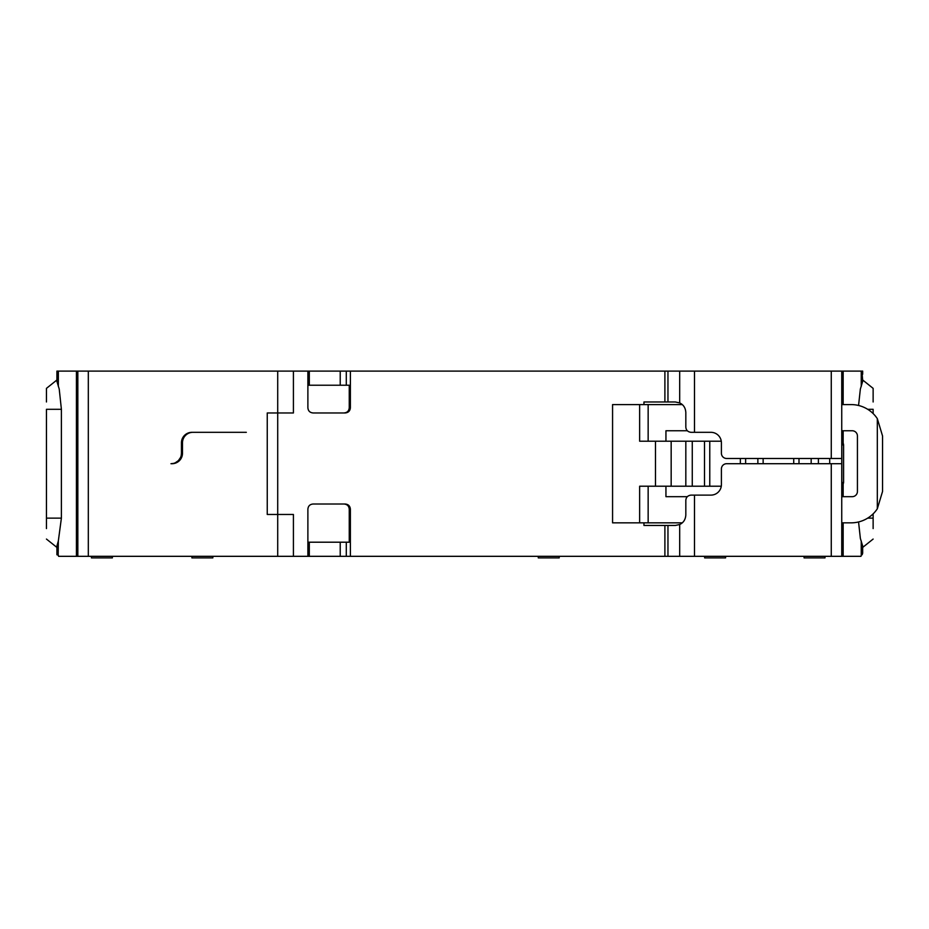 <?xml version="1.0" encoding="UTF-8"?>
<svg xmlns="http://www.w3.org/2000/svg" width="929" height="929" viewBox="0 0 929 929"><rect width="100%" height="100%" fill="white"/><g stroke="black" fill="none" stroke-linecap="round" stroke-linejoin="round"><path stroke-width="1.39" d="M690.444 371.101L831.269 371.101L667.963 371.101L667.963 401.978L643.96 401.978L643.96 404.591M860.986 371.101L862.669 371.101L862.669 372.68L861.404 372.68L860.986 371.101L843.16 371.101L843.16 404.591M46.45 528.589L46.45 409.306L61.395 409.306L59.224 389.03L56.913 381.401L56.913 371.101L58.597 371.101L58.179 372.68L57.435 372.68L56.913 379.996L46.45 388.368L46.45 398.831M125.461 371.101L200.885 371.101M200.885 556.32L112.374 556.32L112.374 557.899L91.448 557.899L91.448 556.32L76.422 556.32L76.422 371.101L58.597 371.101M254.314 556.32L237.882 556.32M843.16 522.841L843.16 556.32L824.998 556.32L824.998 557.899L804.073 557.899L804.073 556.32L690.444 556.32M191.386 432.322L192.953 432.322A10.463 10.463 0 0 0 182.49 442.785L182.49 453.247A10.463 10.463 0 0 1 172.028 463.71L170.971 463.71A10.463 10.463 0 0 0 181.445 453.247L181.445 442.785A10.463 10.463 0 0 1 191.908 432.322L246.324 432.322M58.179 554.752L58.341 540.933L56.913 546.02L56.913 554.752L58.318 555.263M56.913 547.425L46.45 539.064L56.913 547.425L57.435 554.752M46.45 401.978L46.45 388.368L56.913 379.996M46.45 525.454L46.45 518.127L46.45 525.454M61.395 409.306L61.395 518.127L46.45 518.127M58.341 555.368L58.597 556.32L77.839 556.32L77.839 371.101L88.313 371.101L88.313 556.32L77.839 556.32M58.341 540.933L61.395 518.127M76.422 371.101L77.839 371.101M667.963 371.101L350.384 371.101L350.384 407.726C350.105 410.966 348.329 412.708 345.065 412.964L313.189 412.964C309.926 412.708 308.161 410.966 307.882 407.726L307.882 371.101L293.413 371.101L293.413 412.964L267.25 412.964L267.25 514.469L293.413 514.469L293.413 556.32L307.882 556.32L307.882 509.231C308.161 506.003 309.926 504.261 313.189 504.006L345.065 504.006C348.329 504.261 350.105 506.003 350.384 509.231L349.246 509.231L349.246 542.199L307.882 542.199M88.313 556.32L293.413 556.32M293.413 371.101L88.313 371.101M277.713 371.101L277.713 556.32M667.963 525.454L667.963 556.32L694.486 556.32L694.486 495.111L691.048 495.111C687.82 495.494 686.078 497.236 685.823 500.336L685.823 514.991C685.509 519.555 683.465 522.725 679.691 524.513L675.36 525.454L643.96 525.454L643.96 522.841M307.882 556.32L667.963 556.32M350.384 556.32L350.384 509.231M682.281 404.591L612.571 404.591L612.571 522.841L682.281 522.841M841.744 522.841L851.161 522.841A31.389 31.389 0 0 0 877.313 508.802L882.55 491.441L882.55 435.98L877.313 418.631A31.389 31.389 0 0 0 851.161 404.591L841.744 404.591M831.269 458.485L831.269 371.101L841.744 371.101L841.744 458.485L726.629 458.485A5.237 5.237 0 0 1 721.403 453.247L721.403 442.785A10.463 10.463 0 0 0 710.94 432.322L691.048 432.322C687.82 431.939 686.078 430.197 685.823 427.085L685.823 412.441C685.509 407.877 683.465 404.696 679.691 402.919L675.36 401.978L667.963 401.978M841.744 496.678L852.207 496.678A5.237 5.237 0 0 0 857.432 491.441L857.432 435.98A5.237 5.237 0 0 0 852.207 430.754L841.744 430.754M687.321 496.678L665.942 496.678L665.942 486.215M841.848 444.875L842.057 442.785L843.16 442.843L843.602 444.875L841.848 444.875L841.848 482.546L843.602 482.546L843.044 484.648L842.057 484.648L841.848 482.546M843.602 444.875L843.602 482.546M858.559 521.959L860.359 538.402L862.669 546.02L862.669 553.185L861.241 555.368L861.241 540.933M843.16 556.32L860.986 556.32L861.241 555.368M873.132 398.831L873.132 388.368L862.669 379.996L862.147 374.248L862.669 381.401L860.359 389.03L858.559 405.474M867.698 409.306L873.132 409.306L873.132 413.568M873.132 513.865L873.132 518.127L867.698 518.127M873.132 518.127L873.132 528.589M862.669 379.996L873.132 388.368L873.132 401.978M862.669 547.425L873.132 539.064L862.669 547.425L862.147 553.185M862.147 554.752L862.669 553.185M862.669 374.248L862.669 372.68M181.445 453.247L181.178 455.605M180.516 457.556L178.38 460.645L175.279 462.793M173.328 463.443L170.971 463.71M189.551 432.589L187.6 433.251M182.363 438.476L181.712 440.439M694.486 556.32L841.744 556.32L841.744 458.485M343.927 504.006C347.191 504.261 348.967 506.003 349.246 509.231M664.897 525.454L664.897 556.32M639.64 522.841L639.64 486.215L671.168 486.215L671.168 441.217L692.268 441.217L692.268 486.215L671.168 486.215M721.276 486.215L692.268 486.215M877.313 418.631L877.313 508.802M687.321 430.754L665.942 430.754L665.942 441.217M648.152 486.215L648.152 522.841M671.168 441.217L639.64 441.217L639.64 404.591M655.479 441.217L655.479 486.215M648.152 404.591L648.152 441.217M721.276 441.217L692.268 441.217M694.486 495.111L710.94 495.111A10.463 10.463 0 0 0 721.403 484.648L721.403 468.948A5.237 5.237 0 0 1 726.629 463.71L841.744 463.71M685.823 486.215L685.823 441.217M841.744 371.101L843.16 371.101M350.384 371.101L309.311 371.101L309.311 385.233M307.882 371.101L309.311 371.101M862.147 374.248L862.147 372.68M664.897 371.101L664.897 401.978M343.927 412.964C347.191 412.708 348.967 410.966 349.246 407.726L349.246 385.233L307.882 385.233M704.658 556.32L704.658 557.899L725.584 557.899L725.584 556.32M191.908 556.32L191.908 557.899L212.834 557.899L212.834 556.32M559.2 556.32L559.2 557.899L538.274 557.899L538.274 556.32M58.341 372.064L58.341 386.499M843.16 484.59L843.16 496.678M843.16 430.754L843.16 442.843M861.241 372.064L861.241 386.499M340.223 556.32L340.223 542.199M309.311 556.32L309.311 542.199M346.285 556.32L346.285 542.199M818.403 458.485L818.403 463.71M831.269 463.71L831.269 556.32M679.691 524.513L679.691 556.32M811.168 458.485L811.168 463.71M798.998 458.485L798.998 463.71M793.726 458.485L793.726 463.71M763.139 458.485L763.139 463.71M757.867 458.485L757.867 463.71M745.627 458.485L745.627 463.71M740.355 458.485L740.355 463.71M709.768 441.217L709.768 486.215M704.496 441.217L704.496 486.215M679.691 402.919L679.691 371.101M694.486 432.322L694.486 371.101M346.285 385.233L346.285 371.101M349.246 407.726L350.384 407.726M340.223 385.233L340.223 371.101M829.702 458.485L829.702 463.71"/></g></svg>
